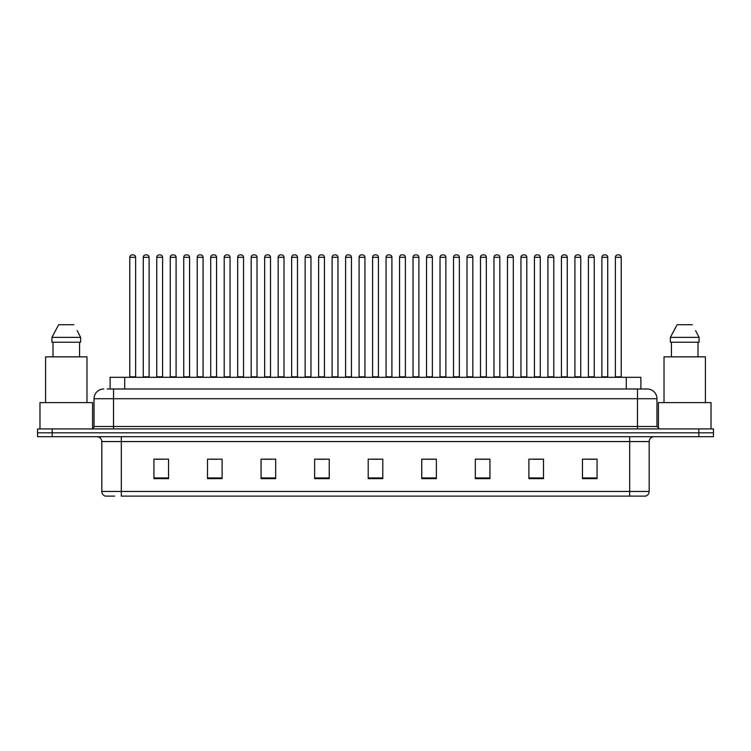 <?xml version="1.0" encoding="UTF-8"?>
<svg xmlns="http://www.w3.org/2000/svg" width="751" height="751" viewBox="0 0 751 751"><rect width="100%" height="100%" fill="white"/><g stroke="black" fill="none" stroke-linecap="round" stroke-linejoin="round"><path stroke-width="1.13" d="M110.115 388.99L110.115 377.302L640.885 377.302L640.885 388.99M114.715 496.12L105.581 496.12M649.174 491.445C649.033 493.782 647.869 495.341 645.663 496.12L629.695 496.12L629.695 491.445L649.174 491.445L649.174 441.579A4.872 4.872 0 0 1 654.037 436.706M105.337 496.12A4.872 4.872 0 0 1 101.826 491.445L101.826 441.579C101.545 438.622 99.921 436.998 96.963 436.706M52.157 428.915L713.45 428.915L713.45 432.811L37.55 432.811L37.55 436.706L52.157 436.706L52.157 432.811L37.55 432.811L37.55 428.915L52.157 428.915L52.157 432.811L713.45 432.811L713.45 436.706L52.157 436.706M597.064 478.64L597.064 459.161L582.457 459.161L582.457 478.64L597.064 478.64M543.499 478.64L543.499 459.161L528.892 459.161L528.892 478.64L543.499 478.64M489.934 478.64L489.934 459.161L475.327 459.161L475.327 478.64L489.934 478.64M436.369 478.64L436.369 459.161L421.762 459.161L421.762 478.64L436.369 478.64M168.543 478.64L168.543 459.161L153.936 459.161L153.936 478.64L168.543 478.64M222.108 478.64L222.108 459.161L207.501 459.161L207.501 478.64L222.108 478.64M275.673 478.64L275.673 459.161L261.066 459.161L261.066 478.64L275.673 478.64M329.238 478.64L329.238 459.161L314.631 459.161L314.631 478.64L329.238 478.64M382.803 478.64L382.803 459.161L368.197 459.161L368.197 478.64L382.803 478.64M629.695 496.12L121.305 496.12L121.305 491.445L629.695 491.445L629.695 441.579L101.826 441.579M479.758 459.255L487.061 459.255M533.717 459.255L541.02 459.255M587.667 459.255L594.97 459.255M317.889 459.255L325.192 459.255M263.939 459.255L271.242 459.255M209.98 459.255L217.283 459.255M156.03 459.255L163.333 459.255M425.808 459.255L433.111 459.255M371.848 459.255L379.152 459.255M107.412 388.99L647.071 388.99M107.186 388.99L113.514 388.99L113.514 398.725L94.035 398.725L94.035 426.484A2.431 2.431 0 0 1 91.603 428.915M103.779 388.99A9.735 9.735 0 0 0 94.035 398.725M647.221 388.99A9.735 9.735 0 0 1 656.965 398.725L656.965 426.484L659.397 428.915M135.621 257.311L129.782 257.311A2.431 2.431 0 0 1 132.214 254.88L133.19 254.88A2.431 2.431 0 0 1 135.621 257.311L135.621 376.814A0.488 0.488 0 0 0 136.109 377.302M129.782 257.311L129.782 376.814A0.488 0.488 0 0 1 129.294 377.302M133.19 254.88L132.214 254.88M143.272 257.311A2.431 2.431 0 0 1 145.703 254.88L146.68 254.88A2.431 2.431 0 0 1 149.111 257.311L143.272 257.311L143.272 376.814A0.488 0.488 0 0 1 142.784 377.302M149.111 257.311L149.111 376.814A0.488 0.488 0 0 0 149.599 377.302M146.68 254.88L145.703 254.88M162.601 257.311L156.762 257.311A2.431 2.431 0 0 1 159.193 254.88L160.17 254.88A2.431 2.431 0 0 1 162.601 257.311L162.601 376.814A0.488 0.488 0 0 0 163.089 377.302M156.762 257.311L156.762 376.814A0.488 0.488 0 0 1 156.274 377.302M160.17 254.88L159.193 254.88M189.581 257.311L183.732 257.311A2.431 2.431 0 0 1 186.173 254.88L187.14 254.88A2.431 2.431 0 0 1 189.581 257.311L189.581 376.814A0.488 0.488 0 0 0 190.069 377.302M183.732 257.311L183.732 376.814A0.488 0.488 0 0 1 183.244 377.302M187.14 254.88L186.173 254.88M216.56 257.311L210.712 257.311A2.431 2.431 0 0 1 213.143 254.88L214.119 254.88A2.431 2.431 0 0 1 216.56 257.311L216.56 376.814A0.488 0.488 0 0 0 217.039 377.302M210.712 257.311L210.712 376.814A0.488 0.488 0 0 1 210.224 377.302M214.119 254.88L213.143 254.88M243.531 257.311L237.691 257.311A2.431 2.431 0 0 1 240.123 254.88L241.099 254.88A2.431 2.431 0 0 1 243.531 257.311L243.531 376.814A0.488 0.488 0 0 0 244.019 377.302M237.691 257.311L237.691 376.814A0.488 0.488 0 0 1 237.203 377.302M241.099 254.88L240.123 254.88M170.242 257.311A2.431 2.431 0 0 1 172.683 254.88L173.659 254.88A2.431 2.431 0 0 1 176.091 257.311L170.242 257.311L170.242 376.814A0.488 0.488 0 0 1 169.764 377.302M176.091 257.311L176.091 376.814A0.488 0.488 0 0 0 176.579 377.302M173.659 254.88L172.683 254.88M197.222 257.311A2.431 2.431 0 0 1 199.663 254.88L200.63 254.88A2.431 2.431 0 0 1 203.07 257.311L197.222 257.311L197.222 376.814A0.488 0.488 0 0 1 196.734 377.302M203.07 257.311L203.07 376.814A0.488 0.488 0 0 0 203.559 377.302M200.63 254.88L199.663 254.88M224.202 257.311A2.431 2.431 0 0 1 226.633 254.88L227.609 254.88A2.431 2.431 0 0 1 230.041 257.311L224.202 257.311L224.202 376.814A0.488 0.488 0 0 1 223.714 377.302M230.041 257.311L230.041 376.814A0.488 0.488 0 0 0 230.529 377.302M227.609 254.88L226.633 254.88M92.58 428.718L92.58 402.62L39.981 402.62L39.981 428.915M86.975 402.62L86.975 356.847L45.586 356.847L45.586 402.62M77.55 331.36L80.629 337.368L51.932 337.368L58.681 324.714L51.932 337.368L51.932 342.24L80.629 342.24L80.629 337.368L80.629 342.24M80.629 337.368L77.165 330.628M53.002 342.24L53.002 356.847M79.559 356.847L79.559 342.24M73.88 324.714L58.681 324.714M711.019 428.915L711.019 402.62L658.42 402.62L658.42 428.718M705.414 402.62L705.414 356.847L664.025 356.847L664.025 402.62M695.989 331.36L699.068 337.368L670.371 337.368L677.12 324.714L670.371 337.368L670.371 342.24L699.068 342.24L699.068 337.368L699.068 342.24M699.068 337.368L695.604 330.628M671.441 342.24L671.441 356.847M697.998 356.847L697.998 342.24M692.319 324.714L677.12 324.714M270.51 257.311L264.671 257.311A2.431 2.431 0 0 1 267.103 254.88L268.079 254.88A2.431 2.431 0 0 1 270.51 257.311L270.51 376.814A0.488 0.488 0 0 0 270.998 377.302M264.671 257.311L264.671 376.814A0.488 0.488 0 0 1 264.183 377.302M268.079 254.88L267.103 254.88M297.49 257.311L291.641 257.311A2.431 2.431 0 0 1 294.082 254.88L295.059 254.88A2.431 2.431 0 0 1 297.49 257.311L297.49 376.814A0.488 0.488 0 0 0 297.978 377.302M291.641 257.311L291.641 376.814A0.488 0.488 0 0 1 291.163 377.302M295.059 254.88L294.082 254.88M324.47 257.311L318.621 257.311A2.431 2.431 0 0 1 321.062 254.88L322.029 254.88A2.431 2.431 0 0 1 324.47 257.311L324.47 376.814A0.488 0.488 0 0 0 324.958 377.302M318.621 257.311L318.621 376.814A0.488 0.488 0 0 1 318.133 377.302M322.029 254.88L321.062 254.88M251.181 257.311A2.431 2.431 0 0 1 253.613 254.88L254.589 254.88A2.431 2.431 0 0 1 257.02 257.311L251.181 257.311L251.181 376.814A0.488 0.488 0 0 1 250.693 377.302M257.02 257.311L257.02 376.814A0.488 0.488 0 0 0 257.509 377.302M254.589 254.88L253.613 254.88M278.161 257.311A2.431 2.431 0 0 1 280.592 254.88L281.569 254.88A2.431 2.431 0 0 1 284 257.311L278.161 257.311L278.161 376.814A0.488 0.488 0 0 1 277.673 377.302M284 257.311L284 376.814A0.488 0.488 0 0 0 284.488 377.302M281.569 254.88L280.592 254.88M305.131 257.311A2.431 2.431 0 0 1 307.572 254.88L308.539 254.88A2.431 2.431 0 0 1 310.98 257.311L305.131 257.311L305.131 376.814A0.488 0.488 0 0 1 304.643 377.302M310.98 257.311L310.98 376.814A0.488 0.488 0 0 0 311.468 377.302M308.539 254.88L307.572 254.88M351.44 257.311L345.601 257.311A2.431 2.431 0 0 1 348.032 254.88L349.008 254.88A2.431 2.431 0 0 1 351.44 257.311L351.44 376.814A0.488 0.488 0 0 0 351.928 377.302M345.601 257.311L345.601 376.814A0.488 0.488 0 0 1 345.113 377.302M349.008 254.88L348.032 254.88M378.42 257.311L372.58 257.311A2.431 2.431 0 0 1 375.012 254.88L375.988 254.88A2.431 2.431 0 0 1 378.42 257.311L378.42 376.814A0.488 0.488 0 0 0 378.908 377.302M372.58 257.311L372.58 376.814A0.488 0.488 0 0 1 372.092 377.302M375.988 254.88L375.012 254.88M405.399 257.311L399.56 257.311A2.431 2.431 0 0 1 401.992 254.88L402.968 254.88A2.431 2.431 0 0 1 405.399 257.311L405.399 376.814A0.488 0.488 0 0 0 405.887 377.302M399.56 257.311L399.56 376.814A0.488 0.488 0 0 1 399.072 377.302M402.968 254.88L401.992 254.88M432.379 257.311L426.53 257.311A2.431 2.431 0 0 1 428.971 254.88L429.938 254.88A2.431 2.431 0 0 1 432.379 257.311L432.379 376.814A0.488 0.488 0 0 0 432.867 377.302M426.53 257.311L426.53 376.814A0.488 0.488 0 0 1 426.042 377.302M429.938 254.88L428.971 254.88M459.359 257.311L453.51 257.311A2.431 2.431 0 0 1 455.941 254.88L456.918 254.88A2.431 2.431 0 0 1 459.359 257.311L459.359 376.814A0.488 0.488 0 0 0 459.837 377.302M453.51 257.311L453.51 376.814A0.488 0.488 0 0 1 453.022 377.302M456.918 254.88L455.941 254.88M332.111 257.311A2.431 2.431 0 0 1 334.542 254.88L335.519 254.88A2.431 2.431 0 0 1 337.959 257.311L332.111 257.311L332.111 376.814A0.488 0.488 0 0 1 331.623 377.302M337.959 257.311L337.959 376.814A0.488 0.488 0 0 0 338.438 377.302M335.519 254.88L334.542 254.88M359.091 257.311A2.431 2.431 0 0 1 361.522 254.88L362.498 254.88A2.431 2.431 0 0 1 364.93 257.311L359.091 257.311L359.091 376.814A0.488 0.488 0 0 1 358.602 377.302M364.93 257.311L364.93 376.814A0.488 0.488 0 0 0 365.418 377.302M362.498 254.88L361.522 254.88M386.07 257.311A2.431 2.431 0 0 1 388.502 254.88L389.478 254.88A2.431 2.431 0 0 1 391.909 257.311L386.07 257.311L386.07 376.814A0.488 0.488 0 0 1 385.582 377.302M391.909 257.311L391.909 376.814A0.488 0.488 0 0 0 392.397 377.302M389.478 254.88L388.502 254.88M413.041 257.311A2.431 2.431 0 0 1 415.481 254.88L416.458 254.88A2.431 2.431 0 0 1 418.889 257.311L413.041 257.311L413.041 376.814A0.488 0.488 0 0 1 412.562 377.302M418.889 257.311L418.889 376.814A0.488 0.488 0 0 0 419.377 377.302M416.458 254.88L415.481 254.88M440.02 257.311A2.431 2.431 0 0 1 442.461 254.88L443.428 254.88A2.431 2.431 0 0 1 445.869 257.311L440.02 257.311L440.02 376.814A0.488 0.488 0 0 1 439.532 377.302M445.869 257.311L445.869 376.814A0.488 0.488 0 0 0 446.357 377.302M443.428 254.88L442.461 254.88M486.329 257.311L480.49 257.311A2.431 2.431 0 0 1 482.921 254.88L483.897 254.88A2.431 2.431 0 0 1 486.329 257.311L486.329 376.814A0.488 0.488 0 0 0 486.817 377.302M480.49 257.311L480.49 376.814A0.488 0.488 0 0 1 480.002 377.302M483.897 254.88L482.921 254.88M513.308 257.311L507.469 257.311A2.431 2.431 0 0 1 509.901 254.88L510.877 254.88A2.431 2.431 0 0 1 513.308 257.311L513.308 376.814A0.488 0.488 0 0 0 513.797 377.302M507.469 257.311L507.469 376.814A0.488 0.488 0 0 1 506.981 377.302M510.877 254.88L509.901 254.88M540.288 257.311L534.44 257.311A2.431 2.431 0 0 1 536.881 254.88L537.857 254.88A2.431 2.431 0 0 1 540.288 257.311L540.288 376.814A0.488 0.488 0 0 0 540.776 377.302M534.44 257.311L534.44 376.814A0.488 0.488 0 0 1 533.961 377.302M537.857 254.88L536.881 254.88M567.268 257.311L561.419 257.311A2.431 2.431 0 0 1 563.86 254.88L564.827 254.88A2.431 2.431 0 0 1 567.268 257.311L567.268 376.814A0.488 0.488 0 0 0 567.756 377.302M561.419 257.311L561.419 376.814A0.488 0.488 0 0 1 560.931 377.302M564.827 254.88L563.86 254.88M594.238 257.311L588.399 257.311A2.431 2.431 0 0 1 590.83 254.88L591.807 254.88A2.431 2.431 0 0 1 594.238 257.311L594.238 376.814A0.488 0.488 0 0 0 594.726 377.302M588.399 257.311L588.399 376.814A0.488 0.488 0 0 1 587.911 377.302M591.807 254.88L590.83 254.88M621.218 257.311L615.379 257.311A2.431 2.431 0 0 1 617.81 254.88L618.786 254.88A2.431 2.431 0 0 1 621.218 257.311L621.218 376.814A0.488 0.488 0 0 0 621.706 377.302M615.379 257.311L615.379 376.814A0.488 0.488 0 0 1 614.891 377.302M618.786 254.88L617.81 254.88M467 257.311A2.431 2.431 0 0 1 469.431 254.88L470.408 254.88A2.431 2.431 0 0 1 472.839 257.311L467 257.311L467 376.814A0.488 0.488 0 0 1 466.512 377.302M472.839 257.311L472.839 376.814A0.488 0.488 0 0 0 473.327 377.302M470.408 254.88L469.431 254.88M493.98 257.311A2.431 2.431 0 0 1 496.411 254.88L497.387 254.88A2.431 2.431 0 0 1 499.819 257.311L493.98 257.311L493.98 376.814A0.488 0.488 0 0 1 493.491 377.302M499.819 257.311L499.819 376.814A0.488 0.488 0 0 0 500.307 377.302M497.387 254.88L496.411 254.88M520.959 257.311A2.431 2.431 0 0 1 523.391 254.88L524.367 254.88A2.431 2.431 0 0 1 526.798 257.311L520.959 257.311L520.959 376.814A0.488 0.488 0 0 1 520.471 377.302M526.798 257.311L526.798 376.814A0.488 0.488 0 0 0 527.286 377.302M524.367 254.88L523.391 254.88M547.93 257.311A2.431 2.431 0 0 1 550.37 254.88L551.337 254.88A2.431 2.431 0 0 1 553.778 257.311L547.93 257.311L547.93 376.814A0.488 0.488 0 0 1 547.441 377.302M553.778 257.311L553.778 376.814A0.488 0.488 0 0 0 554.266 377.302M551.337 254.88L550.37 254.88M574.909 257.311A2.431 2.431 0 0 1 577.341 254.88L578.317 254.88A2.431 2.431 0 0 1 580.758 257.311L574.909 257.311L574.909 376.814A0.488 0.488 0 0 1 574.421 377.302M580.758 257.311L580.758 376.814A0.488 0.488 0 0 0 581.236 377.302M578.317 254.88L577.341 254.88M601.889 257.311A2.431 2.431 0 0 1 604.32 254.88L605.297 254.88A2.431 2.431 0 0 1 607.728 257.311L601.889 257.311L601.889 376.814A0.488 0.488 0 0 1 601.401 377.302M607.728 257.311L607.728 376.814A0.488 0.488 0 0 0 608.216 377.302M605.297 254.88L604.32 254.88M124.722 388.99L124.722 377.302M626.278 388.99L626.278 377.302M629.695 436.706L629.695 441.579L649.174 441.579M101.826 491.445L121.305 491.445L121.305 436.706M698.843 436.706L698.843 428.915M382.803 477.965L368.197 477.965M329.238 477.965L314.631 477.965M275.673 477.965L261.066 477.965M222.108 477.965L207.501 477.965M168.543 477.965L153.936 477.965M436.369 477.965L421.762 477.965M489.934 477.965L475.327 477.965M543.499 477.965L528.892 477.965M597.064 477.965L582.457 477.965M113.514 428.915L113.514 426.484L656.965 426.484M94.035 426.484L113.514 426.484L113.514 398.725L637.486 398.725L637.486 428.915M656.965 398.725L637.486 398.725L637.486 388.99M129.782 376.814L135.621 376.814M143.272 376.814L149.111 376.814M156.762 376.814L162.601 376.814M183.732 376.814L189.581 376.814M210.712 376.814L216.56 376.814M237.691 376.814L243.531 376.814M170.242 376.814L176.091 376.814M197.222 376.814L203.07 376.814M224.202 376.814L230.041 376.814M264.671 376.814L270.51 376.814M291.641 376.814L297.49 376.814M318.621 376.814L324.47 376.814M251.181 376.814L257.02 376.814M278.161 376.814L284 376.814M305.131 376.814L310.98 376.814M345.601 376.814L351.44 376.814M372.58 376.814L378.42 376.814M399.56 376.814L405.399 376.814M426.53 376.814L432.379 376.814M453.51 376.814L459.359 376.814M332.111 376.814L337.959 376.814M359.091 376.814L364.93 376.814M386.07 376.814L391.909 376.814M413.041 376.814L418.889 376.814M440.02 376.814L445.869 376.814M480.49 376.814L486.329 376.814M507.469 376.814L513.308 376.814M534.44 376.814L540.288 376.814M561.419 376.814L567.268 376.814M588.399 376.814L594.238 376.814M615.379 376.814L621.218 376.814M467 376.814L472.839 376.814M493.98 376.814L499.819 376.814M520.959 376.814L526.798 376.814M547.93 376.814L553.778 376.814M574.909 376.814L580.758 376.814M601.889 376.814L607.728 376.814"/></g></svg>
